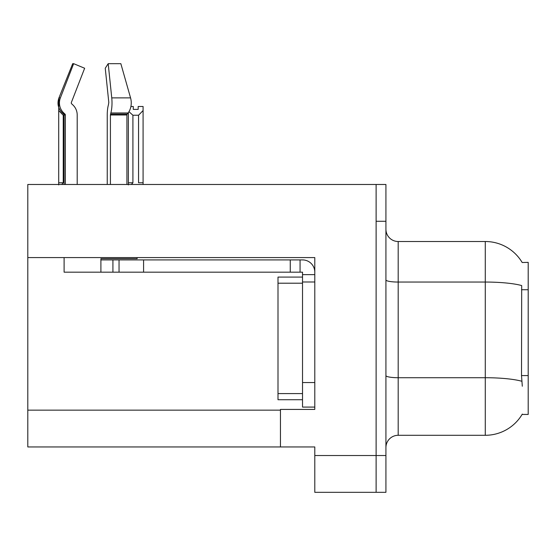 <?xml version="1.0" encoding="UTF-8"?>
<svg xmlns="http://www.w3.org/2000/svg" width="556" height="556" viewBox="0 0 556 556"><rect width="100%" height="100%" fill="white"/><g stroke="black" fill="none" stroke-linecap="round" stroke-linejoin="round"><path stroke-width="0.83" d="M27.8 257.581L314.793 257.581L314.793 409.418L280.453 409.418L280.453 446.948L27.8 446.948L27.8 184.481L376.12 184.481L376.12 492.324L314.793 492.324L314.793 455.531L376.12 455.531L376.12 492.324L385.927 492.324L385.927 455.531L376.12 455.531L376.12 221.274L385.927 221.274L385.927 455.531M280.453 446.948L314.793 446.948L314.793 455.531M522.181 262.515A42.923 42.923 0 0 0 485.277 241.512A42.923 42.923 0 0 1 522.181 262.515L528.2 262.362L528.2 414.442L522.091 414.442L522.306 414.081A42.923 42.923 0 0 1 485.277 435.292A42.923 42.923 0 0 0 522.091 414.442M385.927 447.559A12.267 12.267 0 0 1 398.193 435.292L485.277 435.292L485.277 241.512A42.923 42.923 0 0 1 522.091 262.362A42.923 42.923 0 0 0 485.277 241.512L398.193 241.512A12.267 12.267 0 0 1 385.927 229.246A12.267 12.267 0 0 0 398.193 241.512L398.193 435.292A12.267 12.267 0 0 0 385.927 447.559M522.306 386.239L521.514 375.578L521.688 285.562A42.923 7.457 180 0 0 485.277 282.052L398.193 282.052A12.267 2.127 0 0 1 385.927 279.925M376.12 184.481L385.927 184.481L385.927 221.274M130.917 106.481L133.273 106.481L133.273 109.386L138.18 109.386L133.273 109.386M138.18 109.386L138.18 106.481L143.087 106.481L143.087 110.554L138.548 115.238L132.912 115.238L132.912 182.764L131.397 184.481M138.548 115.238L138.548 182.764L143.087 182.764L143.087 110.554M132.912 182.764L128.373 182.764L128.373 184.926L128.373 112.583M143.087 182.764L143.087 184.481M132.912 115.238L128.964 111.686M64.107 115.238L63.245 115.238L63.245 182.764L58.707 182.764L58.707 184.926M63.245 182.764L61.737 184.481M63.245 115.238L58.707 110.554L58.707 182.764M71.363 102.464A1.223 1.181 -90 0 0 71.675 103.833L72.871 104.945L71.675 103.833A1.223 1.181 -90 0 1 71.363 102.464L84.644 68.249L73.649 63.676L60.375 97.891L58.943 97.891L58.707 110.554M110.422 184.481L110.422 114.988L110.846 112.965A13.49 3.489 -90 0 0 111.756 97.891L130.563 97.891A13.49 9.542 90 0 1 128.082 112.965A13.49 9.542 90 0 0 130.563 97.891L120.847 63.676L108.198 63.676L105.251 68.249L108.809 102.464L108.406 104.945A13.49 3.489 -90 0 0 107.245 114.988L107.245 184.481M64.107 184.481L64.107 114.988L65.358 114.988A1.223 1.181 -90 0 0 64.962 114.077L63.697 114.077L62.453 112.965L63.766 112.965L64.962 114.077A1.223 1.181 -90 0 1 65.358 114.988L65.358 184.481M73.649 63.676L72.69 63.676L58.943 97.891C56.962 103.652 58.13 108.677 62.453 112.965M137.13 257.581L137.13 258.686L100.9 258.686L100.9 259.909L119.047 259.909L119.047 272.176L64.107 272.176L64.107 257.581M110.846 112.965L128.082 112.965L127.206 114.077A1.223 0.869 -90 0 0 126.914 114.988L126.914 184.481M77.201 184.481L77.201 114.988A13.49 13.031 90 0 0 72.871 104.945L71.675 103.833M111.756 97.891L108.198 63.676M60.375 97.891A13.49 13.031 90 0 0 63.766 112.965M119.047 259.909L302.527 259.909A12.267 12.267 0 0 1 314.793 272.183M119.047 272.176L302.527 272.176L302.527 274.629L314.793 274.629M302.527 407.089L314.793 407.089L302.527 407.089L302.527 274.629M300.073 272.176L300.073 259.909M314.793 281.989L302.527 281.989L302.527 277.083L278 277.083L278 399.729L302.527 399.729M290.26 272.176L290.26 259.909M27.8 410.154L280.453 410.154M528.2 289.725L521.514 289.725M528.2 375.578L521.514 375.578M521.827 381.263A42.923 7.457 180 0 0 485.277 377.719L398.193 377.719A12.267 2.127 0 0 1 385.927 375.585M100.9 272.176L100.9 259.909M126.914 114.988L110.422 114.988M127.206 114.077L110.526 114.077M314.793 382.556L302.527 382.556M143.58 272.176L143.58 259.909M112.917 272.176L112.917 259.909M278 393.592L302.527 393.592M278 283.212L302.527 283.212M63.697 114.077L64.107 114.988"/></g></svg>
